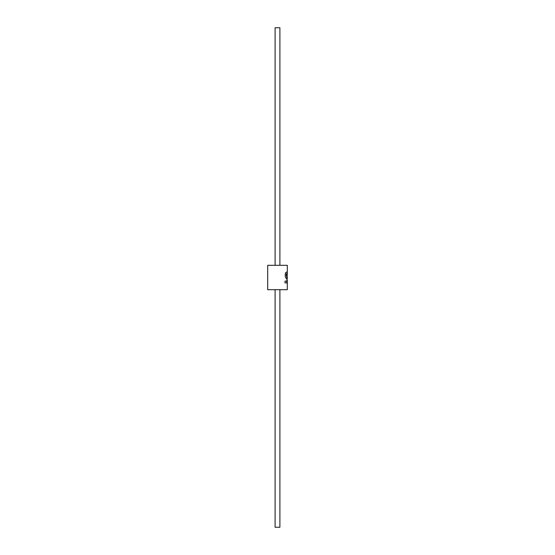 <?xml version="1.0" encoding="UTF-8"?>
<svg xmlns="http://www.w3.org/2000/svg" width="555" height="555" viewBox="0 0 555 555"><rect width="100%" height="100%" fill="white"/><g stroke="black" fill="none" stroke-linecap="round" stroke-linejoin="round"><path stroke-width="0.42" stroke-dasharray="2.77 2.08" d="M287.303 280.199L287.303 281.101M287.303 282.897L287.199 282.897C286.04 283.043 286.04 276.459 287.199 276.598L287.303 274.801M287.303 273.899L286.207 273.899L286.207 272.103L287.296 272.103L286.2 272.103L286.2 273.899L286.782 273.899M284.999 281.101L287.296 281.101L287.199 278.402L287.296 280.199M286.775 273.899C286.061 274.801 286.061 275.703 286.775 276.598L286.782 276.598M287.296 278.069L287.108 280.199M287.108 274.801L287.296 276.931M287.296 274.801L287.199 276.598M287.192 276.598C286.033 276.459 286.033 283.043 287.192 282.897L287.199 282.897M287.192 282.897L284.999 282.897M275.1 527.25L279.893 527.25M279.893 289.696L275.1 289.696L279.893 289.696M279.893 27.75L275.1 27.75M279.893 265.304L275.1 265.304L279.893 265.304M267.697 289.696L287.296 289.696M287.296 265.304L267.697 265.304"/><path stroke-width="0.83" d="M287.296 276.931L287.296 278.069M287.303 281.101L285.013 281.101L285.013 282.897L287.303 282.897L287.303 281.101M287.115 280.199L287.115 274.801L286.782 276.598C286.075 275.703 286.075 274.801 286.782 273.899L287.303 273.899L287.303 272.103L286.782 272.103C284.68 271.804 284.68 278.7 286.782 278.402L287.115 280.199L287.108 278.402M286.782 278.402L286.775 278.402C284.666 278.7 284.666 271.804 286.775 272.103L287.303 272.103M285.013 282.897L285.013 281.101M287.108 274.801L287.108 276.598M279.893 289.696L279.893 527.25L275.1 527.25L275.1 289.696M275.1 265.304L275.1 27.75L279.893 27.75L279.893 265.304M287.296 282.897L287.296 289.696L267.697 289.696L267.697 265.304L287.296 265.304L287.296 272.103M287.296 281.101L287.296 280.199M287.296 274.801L287.296 273.899"/></g></svg>
